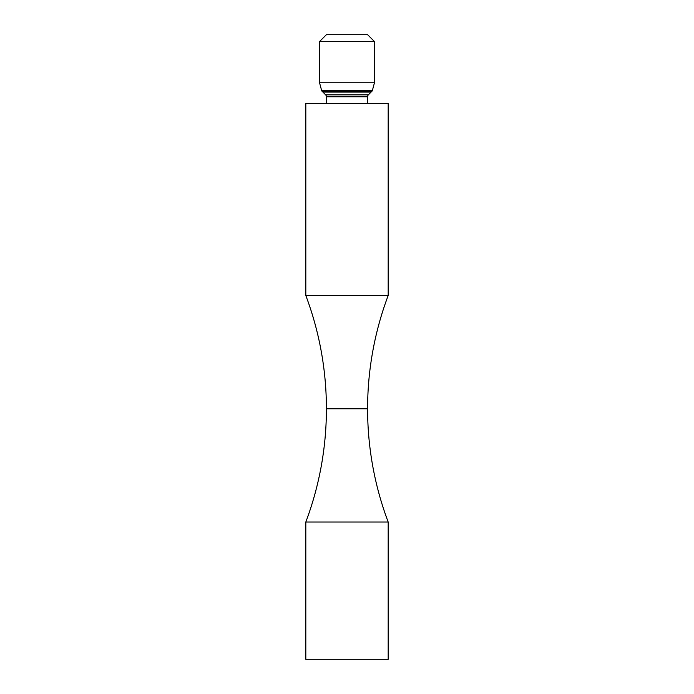 <?xml version="1.0" encoding="UTF-8"?>
<svg xmlns="http://www.w3.org/2000/svg" width="694" height="694" viewBox="0 0 694 694"><rect width="100%" height="100%" fill="white"/><g stroke="black" fill="none" stroke-linecap="round" stroke-linejoin="round"><path stroke-width="1.04" d="M305.82 295.523L388.18 295.523A321.738 321.738 0 0 0 367.594 408.775L326.406 408.775A321.738 321.738 0 0 0 305.82 295.523A321.738 321.738 0 0 1 305.82 522.027L305.82 659.3L388.18 659.3L388.18 522.027L305.82 522.027A321.738 321.738 0 0 0 326.406 408.775L367.594 408.775A321.738 321.738 0 0 1 388.18 295.523L388.18 103.337L305.82 103.337L305.82 295.523L388.18 295.523L388.18 103.337L305.82 103.337L305.82 295.523M388.18 522.027A321.738 321.738 0 0 1 367.594 408.775A321.738 321.738 0 0 0 388.18 522.027L305.82 522.027L305.82 659.3L388.18 659.3L388.18 522.027M326.406 96.761L326.406 103.267L367.594 103.267L367.594 96.761L326.406 96.761A2.741 2.741 0 0 0 325.633 94.844A2.741 2.741 0 0 1 326.406 96.761L367.594 96.761A2.741 2.741 0 0 1 368.367 94.844L371.047 92.094L322.953 92.094L325.633 94.844L368.367 94.844A2.741 2.741 0 0 0 367.594 96.761L367.594 103.267L326.406 103.267L326.406 96.761M322.606 91.79A2.741 2.741 0 0 1 322.953 92.094A2.741 2.741 0 0 0 322.606 91.79L371.394 91.79A2.741 2.741 0 0 0 372.435 90.281L321.565 90.281A2.741 2.741 0 0 0 322.606 91.79A2.741 2.741 0 0 1 321.565 90.281L372.435 90.281L374.456 82.742L319.544 82.742L321.565 90.281L319.544 82.742L374.456 82.742L374.456 41.562L319.544 41.562L319.544 82.742L319.544 41.562L374.456 41.562L367.594 34.7L326.406 34.7L319.544 41.562L326.406 34.7L367.594 34.7L374.456 41.562L374.456 82.742L372.435 90.281A2.741 2.741 0 0 1 371.394 91.79A2.741 2.741 0 0 0 371.047 92.094A2.741 2.741 0 0 1 371.394 91.79L322.606 91.79M371.047 92.094L322.953 92.094L325.633 94.844L368.367 94.844L371.047 92.094"/></g></svg>
